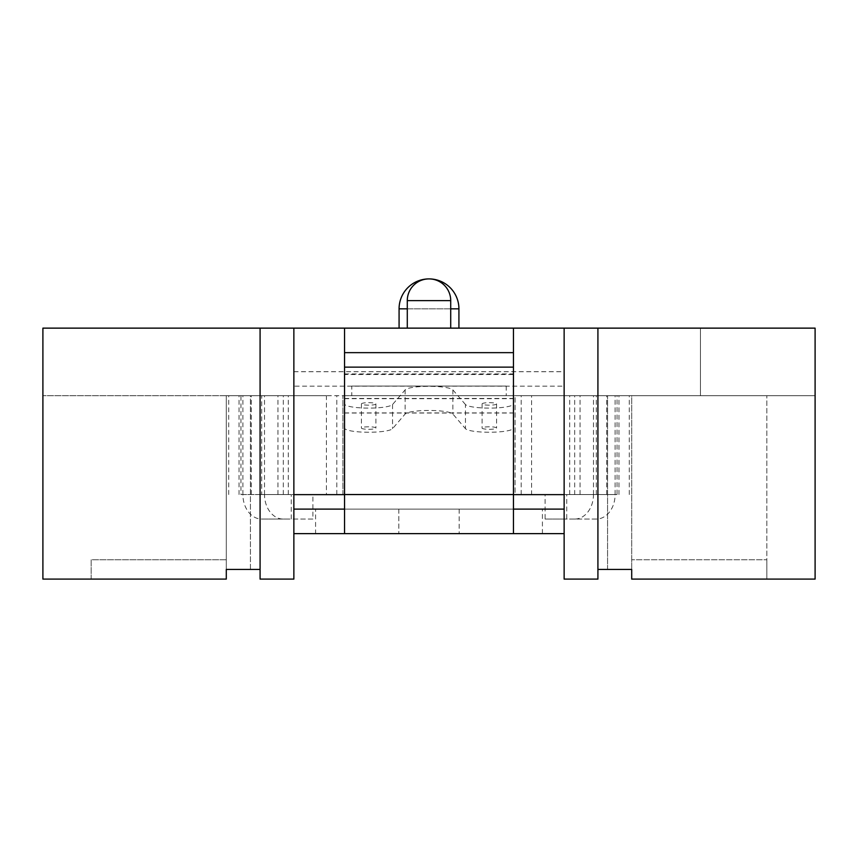 <?xml version="1.0" encoding="UTF-8"?>
<svg xmlns="http://www.w3.org/2000/svg" width="858" height="858" viewBox="0 0 858 858"><rect width="100%" height="100%" fill="white"/><g stroke="black" fill="none" stroke-linecap="round" stroke-linejoin="round"><path stroke-width="0.64" stroke-dasharray="4.29 3.22" d="M489.328 426.801A7.239 1.255 180 0 0 482.089 428.056A7.239 1.255 180 0 0 489.328 429.311A7.239 1.255 180 0 0 496.567 428.056A7.239 1.255 180 0 0 489.328 426.801M489.328 405.169A7.239 1.255 0 0 1 482.089 403.914A7.239 1.255 0 0 1 489.328 402.659A7.239 1.255 0 0 1 496.567 403.914A7.239 1.255 0 0 1 489.328 405.169M368.672 426.801A7.239 1.255 180 0 0 361.433 428.056A7.239 1.255 180 0 0 368.672 429.311A7.239 1.255 180 0 0 375.911 428.056A7.239 1.255 180 0 0 368.672 426.801M368.672 405.169A7.239 1.255 0 0 1 361.433 403.914A7.239 1.255 0 0 1 368.672 402.659A7.239 1.255 0 0 1 375.911 403.914A7.239 1.255 0 0 1 368.672 405.169M465.465 404.536L452.863 389.886A24.131 4.193 180 0 0 429 386.315A24.131 4.193 180 0 0 405.137 389.886L392.535 404.536A24.131 4.193 0 0 1 368.672 408.108A24.131 4.193 0 0 1 344.541 403.914L344.541 374.528L513.459 374.528L513.459 403.914A24.131 4.193 0 0 1 489.328 408.108A24.131 4.193 0 0 1 465.465 404.536L465.465 428.678A24.131 4.193 180 0 0 489.328 432.25A24.131 4.193 180 0 0 513.459 428.056L513.459 533.633L513.459 367.224L513.459 509.116L293.865 509.116L315.583 509.116L315.583 533.633L293.865 533.633L293.865 328.131L564.135 328.131L564.135 509.116L344.541 509.116L564.135 509.116L513.459 509.116L513.459 533.633L513.459 509.116L293.865 509.116L293.865 328.131L260.081 328.131L260.081 579.096L293.865 579.096L293.865 494.637L293.865 509.116L564.135 509.116L564.135 533.633L564.135 328.131L815.1 328.131L700.439 328.131L815.1 328.131L815.1 579.096L815.1 328.131L815.1 395.699L631.702 395.699L815.1 395.699L815.1 579.096L631.702 579.096L766.837 579.096L766.837 395.699L766.837 579.096L631.702 579.096L631.702 395.699L607.571 395.699L631.702 395.699L631.702 559.791L766.837 559.791L631.702 559.791L631.702 569.444L631.702 395.699M344.541 403.914L344.541 428.056A24.131 4.193 180 0 0 368.672 432.25A24.131 4.193 180 0 0 392.535 428.678L405.137 414.028A24.131 4.193 0 0 1 429 410.456A24.131 4.193 0 0 1 452.863 414.028L465.465 428.678M429 533.633L398.831 533.633L429 533.633M429 509.116L398.831 509.116L429 509.116M344.541 328.131L513.459 328.131L344.541 328.131L513.459 328.131L513.459 367.224L513.459 328.131L344.541 328.131L344.541 494.54L264.532 494.54L344.541 494.54L344.541 428.056M344.541 374.528L344.541 533.633L344.541 494.54L344.541 533.633L344.541 494.637L344.541 509.116L315.583 509.116M315.583 533.633L344.541 533.633L344.541 509.116L344.541 533.633L293.865 533.633L293.865 509.116L564.135 509.116L564.135 494.637L564.135 509.116L293.865 509.116L344.541 509.116L344.541 494.637L344.541 509.116L564.135 509.116L564.135 533.633L513.459 533.633L513.459 509.116M513.459 328.131L513.459 352.649L344.541 352.649L513.459 352.649L513.459 494.54L617.031 494.54L617.031 395.699L629.289 395.699L515.057 395.699L617.031 395.699M344.541 494.54L513.459 494.54L344.541 494.54L513.459 494.54L513.459 533.633L564.135 533.633L293.865 533.633L293.865 509.116L293.865 533.633L513.459 533.633L513.459 494.54L515.057 494.54L515.079 395.699L342.921 395.699L515.057 395.699L515.057 494.54L531.574 494.54L531.574 395.699M513.459 374.528L513.459 494.54M513.459 403.914L513.459 428.056M617.031 494.54L531.574 494.54M574.688 519.058L545.109 519.058L545.109 494.54L615.1 494.54A24.517 18.779 -90 0 1 596.321 519.058L574.688 519.058A24.517 18.779 -90 0 0 593.468 494.54L574.688 494.54L574.688 395.699M344.541 352.649L513.459 352.649M564.135 509.116L564.135 533.633L344.541 533.633L344.541 509.116M326.426 395.699L228.711 395.699L326.426 395.699L326.426 494.54M629.289 494.54L629.289 395.699M240.969 494.54L264.511 494.54A24.517 18.779 -90 0 0 283.312 519.058L312.891 519.058L312.891 494.54L240.969 494.54L240.969 395.699M228.711 494.54L228.711 395.699M261.679 494.54L242.9 494.54A24.517 18.779 -90 0 0 261.679 519.058L291.259 519.058L291.259 494.54L261.679 494.54L261.679 395.699M312.891 494.54L291.259 494.54M312.891 519.058L291.259 519.058M283.312 519.058L261.679 519.058M545.109 494.54L574.688 494.54M596.321 519.058L566.741 519.058L566.741 494.54M545.109 519.058L566.741 519.058M407.282 328.131L450.718 328.131L407.282 328.131M399.077 328.131L458.923 328.131L399.077 328.131M250.429 569.444L250.429 395.699L226.298 395.699L250.429 395.699L250.429 569.444L226.298 569.444L226.298 579.096L42.9 579.096L42.9 328.131L260.081 328.131L260.081 569.444L250.429 569.444L260.081 569.444L260.081 579.096L260.081 328.131M564.135 395.699L250.429 395.699L564.135 395.699L564.135 371.686L564.135 395.699M226.298 395.699L42.9 395.699L226.298 395.699L226.298 559.791L91.162 559.791L226.298 559.791L226.298 569.444L226.298 395.699M351.78 395.699L506.22 395.699L351.78 395.699L351.78 386.046L506.22 386.046L351.78 386.046M293.865 386.164L293.865 371.686L293.865 386.164L564.135 386.164M607.571 569.444L607.571 395.699L607.571 569.444L631.702 569.444L597.919 569.444L597.919 328.131L597.919 579.096L597.919 569.444L607.571 569.444L597.919 569.444L597.919 579.096L564.135 579.096L597.919 579.096L564.135 579.096L564.135 494.637L293.865 494.637L293.865 509.116M293.865 328.131L293.865 579.096L260.081 579.096L293.865 579.096L293.865 494.637L564.135 494.637L293.865 494.637M564.135 328.131L564.135 494.637M631.702 569.444L631.702 559.791M597.919 569.444L597.919 328.131M700.439 395.699L700.439 328.131L700.439 395.699M91.162 579.096L91.162 559.791L226.298 559.791L226.298 579.096L226.298 559.791L91.162 559.791L91.162 579.096L91.162 559.791L91.162 579.096L226.298 579.096L91.162 579.096M226.298 569.444L260.081 569.444M766.837 579.096L766.837 559.791L766.837 579.096M506.22 386.046L506.22 395.699M344.541 398.648L513.459 398.648M344.541 367.224L513.459 367.224L344.541 367.224M344.541 494.637L513.459 494.637M344.541 413.03L513.459 413.03M344.541 412.913L513.459 412.913M392.535 404.536L392.535 428.678M405.137 389.886L405.137 414.028M452.863 389.886L452.863 414.028M344.541 367.127L513.459 367.127M542.417 533.633L542.417 509.116M342.921 494.54L342.921 395.699L342.943 494.54M596.321 494.54L596.321 395.699M606.713 494.54L606.713 395.699M569.712 494.54L569.712 395.699M521.192 494.54L521.192 395.699M580.062 494.54L580.062 395.699M593.489 494.54L593.489 395.699M615.111 494.54L615.111 395.699M618.961 494.54L618.961 395.699M277.938 494.54L277.938 395.699M336.808 494.54L336.808 395.699M288.288 494.54L288.288 395.699M283.312 494.54L283.312 395.699M251.287 494.54L251.287 395.699M239.039 494.54L239.039 395.699M242.889 494.54L242.889 395.699M264.511 494.54L264.511 395.699M450.718 308.826L407.282 308.826M293.865 371.739L564.135 371.739M399.077 308.826L458.923 308.826M407.282 300.622L450.718 300.622M482.089 403.914L482.089 428.056M361.433 403.914L361.433 428.056M398.831 509.116L398.831 533.633L398.831 509.116M344.541 373.938L513.459 373.938M344.541 398.434L513.459 398.434M459.159 509.116L459.159 533.633M375.911 403.914L375.911 428.056M496.567 403.914L496.567 428.056M459.169 509.116L459.169 533.633M293.865 371.686L564.135 371.686"/><path stroke-width="1.29" d="M344.541 533.633L344.541 352.649L513.459 352.649L513.459 533.633L293.865 533.633M513.459 352.649L513.459 328.131L815.1 328.131L815.1 579.096L631.702 579.096L631.702 569.444L607.571 569.444M344.541 352.649L344.541 328.131L513.459 328.131M564.135 533.633L513.459 533.633M450.718 328.131L450.718 300.622A21.718 21.718 0 0 0 429 278.904A21.718 21.718 0 0 0 407.282 300.622L407.282 328.131M458.923 328.131L458.923 308.826A29.923 29.923 0 0 0 429 278.904A29.923 29.923 0 0 0 399.077 308.826L399.077 328.131M260.081 569.444L226.298 569.444L226.298 579.096L42.9 579.096L42.9 328.131L344.541 328.131M597.919 328.131L597.919 579.096L564.135 579.096L564.135 328.131M250.429 569.444L226.298 569.444M597.919 569.444L631.702 569.444M260.081 328.131L260.081 579.096L293.865 579.096L293.865 328.131M564.135 509.116L513.459 509.116M344.541 509.116L293.865 509.116M344.541 494.54L513.459 494.54M344.541 367.127L513.459 367.127M450.718 300.622L407.282 300.622M407.282 308.826L399.077 308.826M458.923 308.826L450.718 308.826M293.865 494.637L344.541 494.637M513.459 494.637L564.135 494.637"/></g></svg>
